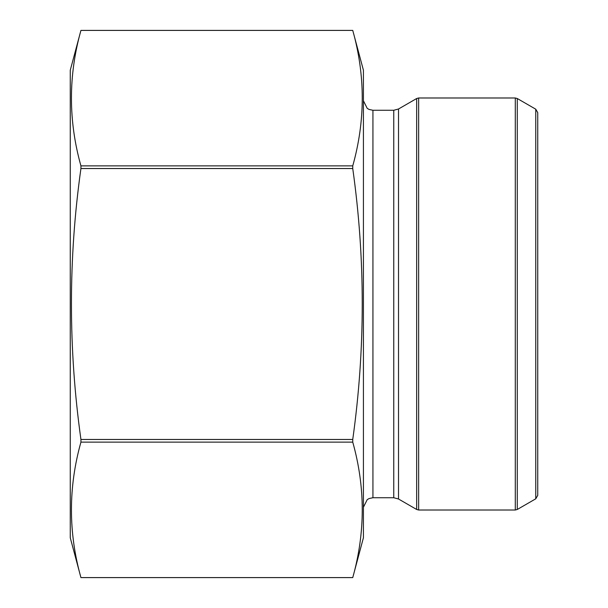 <?xml version="1.0" encoding="UTF-8"?>
<svg xmlns="http://www.w3.org/2000/svg" width="608" height="608" viewBox="0 0 608 608"><rect width="100%" height="100%" fill="white"/><g stroke="black" fill="none" stroke-linecap="round" stroke-linejoin="round"><path stroke-width="0.91" d="M80.932 439.47C68.271 348.878 68.271 258.567 80.932 168.53L80.932 165.878C68.271 120.718 68.271 75.559 80.932 30.408L352.746 30.408L80.932 30.4L70.254 70.254L70.254 537.746L80.932 577.6C68.271 532.441 68.271 487.282 80.932 442.122L80.932 439.47L352.746 439.47C365.408 348.878 365.408 258.567 352.746 168.53L80.932 168.53M352.746 168.53L352.746 165.878C365.416 120.718 365.416 75.559 352.746 30.408L363.424 70.254L363.424 537.746L352.746 577.592C365.416 532.441 365.416 487.282 352.746 442.122L80.932 442.122M352.746 442.122L352.746 439.47M352.746 577.592L80.932 577.592L352.746 577.6M352.746 165.878L80.932 165.878M535.762 109.197L537.746 112.624L537.746 495.376L535.762 498.803L535.762 109.197L517.271 98.519L517.271 509.481L515.288 510.013L515.288 97.987L418.646 97.987L418.646 510.013L515.288 510.013M398.514 499.001L416.662 509.481L416.662 98.519L398.514 108.999L393.764 110.268L393.764 497.732L398.514 499.001L398.514 108.999M393.764 497.732L372.932 497.732L372.932 110.268L393.764 110.268M535.762 498.803L517.271 509.481M372.932 497.732L369.094 498.545L367.224 499.632L363.424 507.239M372.932 110.268L369.094 109.455L367.224 108.368L363.424 100.761M517.271 98.519L515.288 97.987M418.646 97.987L416.662 98.519M418.646 510.013L416.662 509.481"/></g></svg>
